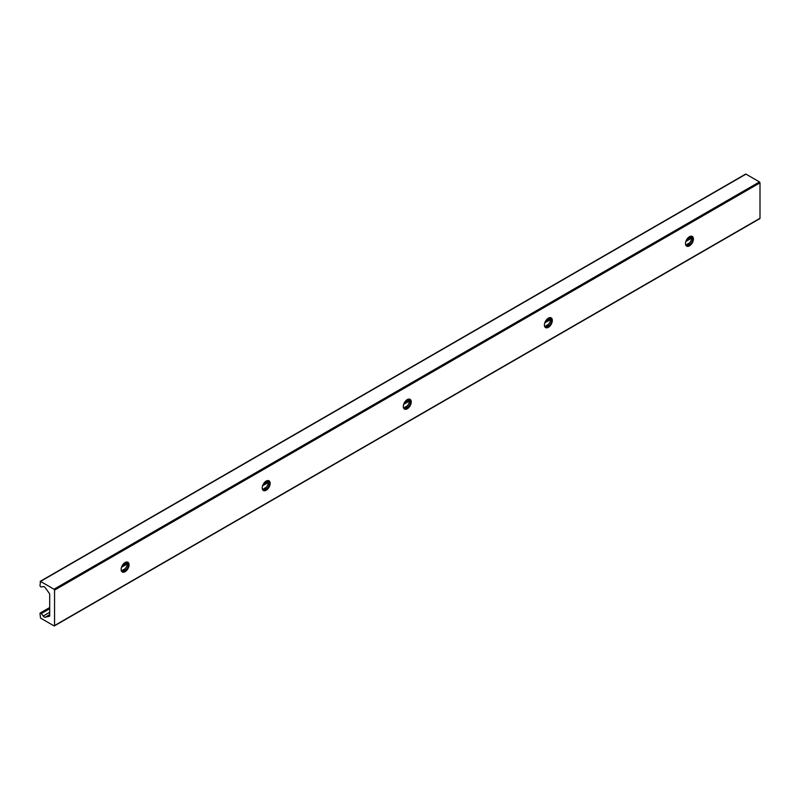 <?xml version="1.0" encoding="UTF-8"?>
<svg xmlns="http://www.w3.org/2000/svg" width="800" height="800" viewBox="0 0 800 800"><rect width="100%" height="100%" fill="white"/><g stroke="black" fill="none" stroke-linecap="round" stroke-linejoin="round"><path stroke-width="1.2" d="M122.7 571.83A11.47 6.62 120 0 0 127.98 562.68M127.53 562.09A5.61 3.24 -60 0 1 128.36 564.42A5.61 3.24 -60 0 1 124.39 571.29A5.61 3.24 -60 0 1 121.96 571.73M121.13 569.41A5.61 3.24 -60 0 1 123.58 563.76A5.61 3.24 -60 0 1 127.9 562.26A5.61 3.24 -60 0 1 127.9 568.74A5.61 3.24 -60 0 1 122.29 571.98A5.61 3.24 -60 0 1 121.13 569.41M263.79 490.37A11.47 6.62 120 0 0 269.07 481.22M268.62 480.63A5.61 3.24 -60 0 1 269.45 482.96A5.61 3.24 -60 0 1 265.48 489.83A5.61 3.24 -60 0 1 263.05 490.28M262.22 487.95A5.61 3.24 -60 0 1 264.67 482.3A5.61 3.24 -60 0 1 268.99 480.8A5.61 3.24 -60 0 1 268.99 487.28A5.61 3.24 -60 0 1 263.38 490.52A5.61 3.24 -60 0 1 262.22 487.95M404.88 408.91A11.47 6.62 120 0 0 410.16 399.77M409.71 399.18A5.61 3.24 -60 0 1 410.54 401.5A5.61 3.24 -60 0 1 406.57 408.37A5.61 3.24 -60 0 1 404.14 408.82M403.31 406.49A5.61 3.24 -60 0 1 405.76 400.84A5.61 3.24 -60 0 1 410.08 399.34A5.61 3.24 -60 0 1 410.08 405.82A5.61 3.24 -60 0 1 404.47 409.06A5.61 3.24 -60 0 1 403.31 406.49M545.97 327.46A11.47 6.62 120 0 0 551.25 318.31M550.8 317.72A5.61 3.24 -60 0 1 551.63 320.04A5.61 3.24 -60 0 1 547.66 326.92A5.61 3.24 -60 0 1 545.23 327.36M544.4 325.03A5.61 3.24 -60 0 1 546.85 319.39A5.61 3.24 -60 0 1 551.17 317.88A5.61 3.24 -60 0 1 551.17 324.36A5.61 3.24 -60 0 1 545.56 327.6A5.61 3.24 -60 0 1 544.4 325.03M687.06 246A11.47 6.62 120 0 0 692.34 236.85M691.89 236.26A5.61 3.24 -60 0 1 692.72 238.59A5.61 3.24 -60 0 1 688.75 245.46A5.61 3.24 -60 0 1 686.32 245.9M685.49 243.58A5.61 3.24 -60 0 1 687.94 237.93A5.61 3.24 -60 0 1 692.26 236.43A5.61 3.24 -60 0 1 692.26 242.9A5.61 3.24 -60 0 1 686.65 246.14A5.61 3.24 -60 0 1 685.49 243.58M54.55 625.56L54.02 625.87L40.53 618.08L40 613.55A1.25 0.72 60 0 1 40.26 612.98A1.25 0.72 60 0 1 41.39 613.51L43.22 616.05A2.49 1.44 -120 0 0 45.24 617.22L49.32 616.28A1.25 0.72 -120 0 0 49.44 616.23A1.25 0.72 -120 0 0 49.7 615.66L49.7 594.43A1.25 0.72 -120 0 0 49.32 593.37L45.24 587.72A2.49 1.44 -120 0 0 43.22 586.55L41.39 586.98A1.25 0.72 60 0 1 40.47 586.52A1.25 0.72 60 0 1 40 585.34L40.53 581.42L54.02 589.21L54.55 590.13L54.55 625.56L760 218.27L760 182.84L759.47 181.92L745.98 174.13L745.45 174.44M759.47 218.58L760 218.27M692.07 237.85L685.86 241.43M550.98 319.3L544.77 322.89M409.89 400.76L403.68 404.35M268.8 482.22L262.59 485.81M127.71 563.68L121.5 567.26M49.7 608.71L41.39 613.51M689.72 242.8L685.76 245.09M548.63 324.26L544.67 326.55M407.54 405.72L403.58 408M266.45 487.17L262.49 489.46M125.36 568.63L121.4 570.92M49.7 612.31L43.22 616.05M49.7 614.65L45.24 617.22M745.98 174.13L40.53 581.42M759.47 181.92L54.02 589.21M760 182.84L54.55 590.13M759.85 218.62L54.39 625.9M692.18 236.59L686.55 239.84M551.09 318.05L545.46 321.3M410 399.51L404.37 402.76M268.91 480.97L263.28 484.22M127.82 562.42L122.19 565.67M49.7 607.52L40.26 612.98M745.61 174.1L40.15 581.38"/></g></svg>
